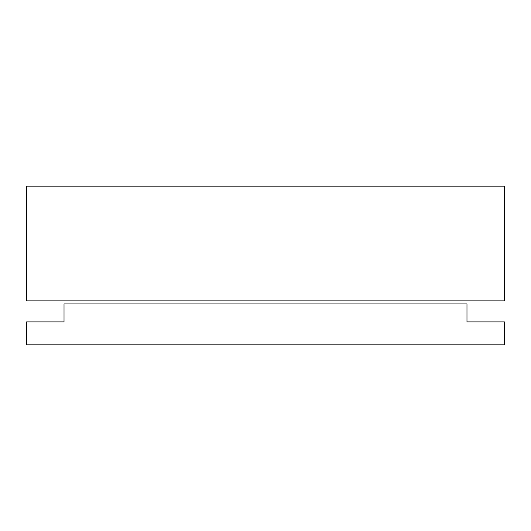 <?xml version="1.0" encoding="UTF-8"?>
<svg xmlns="http://www.w3.org/2000/svg" width="531" height="531" viewBox="0 0 531 531"><rect width="100%" height="100%" fill="white"/><g stroke="black" fill="none" stroke-linecap="round" stroke-linejoin="round"><path stroke-width="0.8" d="M466.981 321.892L466.981 303.924L64.019 303.924L64.019 321.892L26.55 321.892L26.55 344.831L504.45 344.831L504.45 321.892L466.981 321.892M26.55 186.169L26.55 300.865L504.45 300.865L504.45 186.169L26.55 186.169"/></g></svg>
